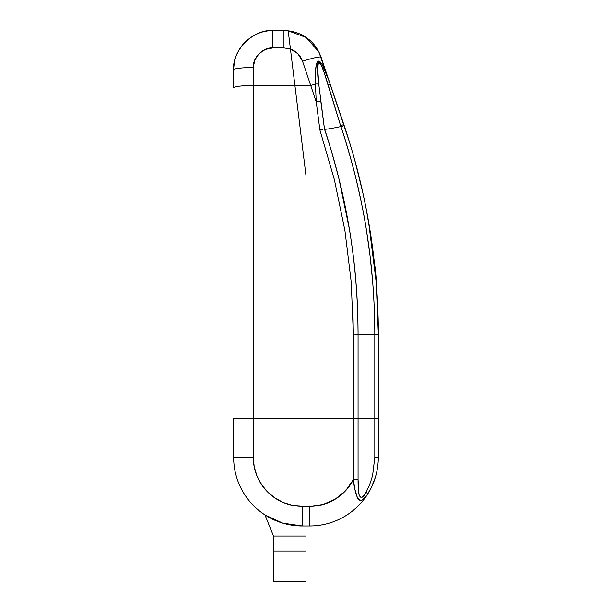 <?xml version="1.0" encoding="UTF-8"?>
<svg xmlns="http://www.w3.org/2000/svg" width="612" height="612" viewBox="0 0 612 612"><rect width="100%" height="100%" fill="white"/><g stroke="black" fill="none" stroke-linecap="round" stroke-linejoin="round"><path stroke-width="0.92" d="M306 550.991L273.625 550.991L273.625 581.4L273.625 550.991L306 550.991L306 536.051L273.503 536.051L273.625 550.991L273.503 536.051L306 536.051L306 581.4L306 550.991M272.891 30.6L283.96 30.6L272.891 30.6L272.891 47.927L283.96 47.927L283.96 30.6L288.206 30.829L306 175.782L306 525.976L302.32 525.976L282.843 523.153L302.32 525.976L302.32 506.361L302.32 525.976L306 525.976L306 536.051L306 506.361L306 525.976L309.68 525.976A68.666 68.666 0 0 0 367.231 494.764A68.666 68.666 0 0 1 309.68 525.976L309.68 506.361L302.32 506.361A49.044 49.044 0 0 1 253.276 457.309L253.276 418.256L233.654 418.256L233.654 457.309L253.276 457.309L233.654 457.309A68.666 68.666 0 0 0 302.32 525.976A68.666 68.666 0 0 1 233.654 457.309L233.654 418.256L253.276 418.256L253.276 67.542A19.622 2.295 180 0 0 233.654 69.837L233.654 87.807A19.622 2.295 -0 0 1 253.276 85.512A19.622 2.295 180 0 0 233.654 87.807L233.654 69.837C234.021 62.982 235.016 57.979 236.645 54.82C238.925 49.603 241.755 45.357 245.144 42.09C253.391 34.379 262.64 30.546 272.891 30.6C262.64 30.546 253.391 34.379 245.144 42.09C241.755 45.357 238.925 49.603 236.645 54.82C235.016 57.979 234.021 62.982 233.654 69.837A19.622 2.295 -0 0 1 253.276 67.542C252.396 57.834 263.183 47.047 272.891 47.927L272.891 30.6C253.483 28.848 231.902 50.421 233.654 69.837M305.908 175.024L303.973 159.281L305.908 175.024M297.968 110.382L295.099 87.026M283.96 30.6L283.96 47.927L290.44 49.021L294.915 85.512L253.276 85.512L253.276 67.542L254.768 60.037L259.021 53.672L265.386 49.419L272.891 47.927L283.96 47.927L290.44 49.021L294.915 85.512L253.276 85.512L253.276 418.256L306 418.256L306 506.361L292.75 505.413L283.555 502.628L275.071 498.092L267.643 491.994L261.538 484.559L257.009 476.082L254.217 466.879L253.276 457.309L253.276 418.256L306 418.256L306 175.782L294.915 85.512L306 175.782L306 418.256L353.346 418.256L353.346 334.129L351.219 282.117L344.923 230.563L334.389 179.729L319.885 129.943L316.236 101.936L310.735 85.512L294.915 85.512L306 175.782L306 506.361L306 418.256L353.346 418.256L353.346 479.647L345.658 490.648L335.277 499.147L322.975 504.525L309.68 506.361L309.68 525.976L306 525.976L306 506.361L309.68 506.361A49.044 49.044 0 0 0 353.346 479.647L358.058 479.647L358.058 418.256L374.804 418.256L374.804 457.309L372.616 475.425L369.893 484.084L366.205 492.086L362.281 497.173L360.208 497.135L359.007 494.511C358.334 491.459 358.02 486.502 358.058 479.647L358.058 334.228A24.526 0.727 180 0 0 374.804 334.726L374.804 418.256L353.346 418.256L353.346 479.647C354.011 486.509 355.365 492.522 357.4 497.686C360.307 501.771 363.582 500.8 367.231 494.764L371.889 486.372L375.447 477.039L371.912 486.326L367.231 494.764L362.044 500.088C360.139 500.884 358.594 500.081 357.4 497.686L354.868 489.271L353.346 479.647L358.058 479.647L359.007 494.511C360.904 498.765 363.298 497.954 366.205 492.086A4.904 1.981 -146.9 0 1 367.231 494.764A4.904 1.981 -146.9 0 0 366.205 492.086A4.904 1.981 33.1 0 1 367.231 494.764C374.46 483.641 378.162 471.156 378.346 457.309C378.155 471.202 374.445 483.687 367.231 494.764L362.059 500.088C360.154 500.884 358.601 500.096 357.408 497.709L357.408 497.709M290.44 49.021L288.856 36.154L290.44 49.021L297.906 53.749L302.55 61.269L310.735 85.512L294.915 85.512L290.44 49.021C296.346 51.255 300.385 55.332 302.55 61.269A19.622 2.173 -18.6 0 1 321.139 57.291C318.072 49.251 313.872 43.238 308.54 39.252C302.29 34.394 295.512 31.587 288.206 30.829L290.44 49.021M288.734 35.144L288.206 30.829C295.512 31.587 302.29 34.394 308.54 39.252C313.872 43.238 318.072 49.251 321.139 57.291L318.898 51.982L306.069 37.424L288.206 30.829M257.009 476.082L261.538 484.559M282.843 523.153L264.965 514.929L273.503 536.051L264.965 514.929M363.757 196.995L362.312 190.431M364.515 200.583L364.155 198.892M373.817 257.69L373.404 254.278M375.722 276.066L375.653 275.316M333.234 93.123L333.846 94.952L333.234 93.123M341.343 117.152L333.846 94.952M315.807 505.979L318.5 505.558M344.281 125.873L344.212 125.659C350.898 146.1 355.847 163.09 359.053 176.623C363.589 195.182 367.154 212.532 369.732 228.674C372.463 245.114 374.613 262.709 376.181 281.459L378.346 334.703L378.346 457.309L374.804 457.309L372.593 475.493M324.406 73.394L340.876 126.569C331.314 128.558 325.867 129.453 324.521 129.247C327.604 137.524 332.454 154.186 339.056 179.232L349.613 230.265C352.772 250.201 354.876 267.459 355.932 282.025C357.156 295.099 357.859 312.502 358.058 334.228A24.526 0.727 180 0 0 374.804 334.726L374.804 334.565C374.972 321.116 374.253 303.453 372.654 281.589L369.985 255.258L366.251 229.064C364.783 218.438 361.248 201.172 355.641 177.273C350.202 156.022 345.29 139.115 340.915 126.562L340.876 126.569C331.314 128.558 325.867 129.453 324.521 129.247L318.76 84.219L317.597 68.039C317.559 64.291 317.88 62.279 318.569 61.996C319.992 61.422 322.937 68.246 327.397 82.467L340.609 125.697L343.837 124.534L349.207 141.188L321.139 57.291A19.622 2.173 161.4 0 0 302.55 61.269L310.735 85.512A19.622 2.173 -18.6 0 1 315.432 84.02L315.555 71.497L316.19 65.507C316.687 62.829 317.399 61.368 318.332 61.124C319.403 60.84 320.757 62.133 322.409 65.017L329.317 81.534A19.622 2.173 161.4 0 0 329.279 81.457A19.622 2.173 -18.6 0 1 329.317 81.534L318.806 51.798M320 61.743L318.263 61.139M354.876 489.309L356.146 494.496M371.698 241.449L366.228 209.09L362.977 193.4L354.585 159.594M344.212 125.659L340.876 126.569L340.609 125.697L343.837 124.534L344.212 125.659L340.915 126.562C363.406 193.905 374.697 263.237 374.804 334.565L374.804 457.309L378.346 457.309L378.346 418.256L374.804 418.256L378.346 418.256L378.346 334.863L374.804 334.726L378.346 334.703L374.804 334.565L378.346 334.703C378.239 263.015 366.863 193.331 344.212 125.659L329.279 81.457C326.318 74.373 323.847 63.518 318.332 61.124C314.316 65.599 315.693 76.301 315.432 84.02A19.622 2.173 161.4 0 0 310.735 85.512L316.236 101.936L315.432 84.02L316.236 101.936L319.885 129.943L322.799 129.377L319.885 129.943M305.946 175.369L305.151 168.843L305.946 175.369M361.118 185.199L363.803 197.179M354.753 160.206L355.603 163.32M364.599 200.996L362.977 193.4M378.239 323.09L378.17 319.456M362.977 193.423L365.295 204.347M366.075 208.294L367.009 213.16M359.397 178.038L361.134 185.268M357.362 169.952L358.112 172.89M360.07 180.785L357.599 170.886M373.205 252.664L372.823 249.681M375.21 270.596L374.827 266.824M375.408 272.623L375.363 272.202M376.334 283.341L368.554 221.689M368.516 221.46L366.496 210.474M364.239 199.267L362.258 190.187M361.922 188.71L363.23 194.562M372.601 248.028L374.483 263.588C376.212 272.455 377.497 296.162 378.346 334.703M378.285 325.928L378.346 334.496M378.094 316.542L378.262 324.291M370.864 235.85L366.718 211.637M375.026 268.775L375.462 273.258M376.762 289.086L377.566 302.764M366.779 211.959L371.331 238.925M358.066 481.323L359.007 494.511M350.974 159.464L345.619 141.188M317.781 72.759L318.76 84.219L317.597 67.213M317.605 66.44L317.643 65.415M318.523 62.019L319.724 62.684M358.204 487.435L358.494 491.359M352.894 310.269L353.346 334.129L358.058 334.228L353.346 334.129L353.346 418.256L358.058 418.256L358.058 334.228C357.913 263.94 346.729 195.611 324.513 129.247L320.405 98.287M317.597 67.244L317.773 72.621M320.849 101.73A4.904 0.543 172.8 0 0 316.236 101.936A4.904 0.543 -7.2 0 1 320.849 101.73M318.76 84.219A4.904 0.857 174.6 0 0 315.432 84.02A4.904 0.857 -5.4 0 1 318.76 84.219C317.399 76.056 317.33 68.651 318.569 61.996C323.136 66.081 324.811 75.689 327.397 82.467A4.904 0.428 -19.1 0 0 329.279 81.457A4.904 0.428 160.9 0 1 327.397 82.467M328.292 85.374L330.281 84.372L328.292 85.374M306 581.4L273.625 581.4"/></g></svg>
